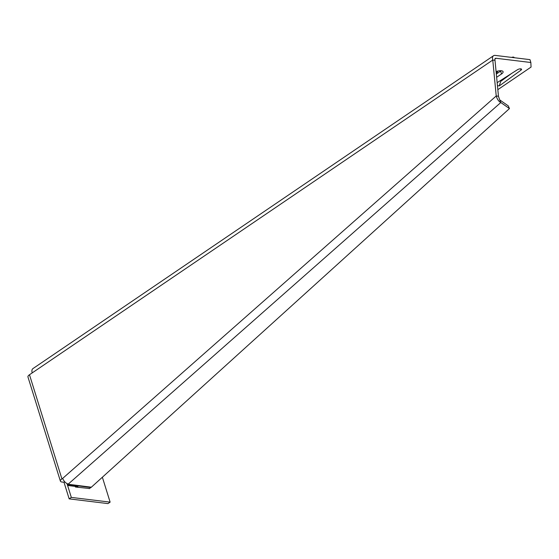 <?xml version="1.0" encoding="UTF-8"?>
<svg xmlns="http://www.w3.org/2000/svg" width="559" height="559" viewBox="0 0 559 559"><rect width="100%" height="100%" fill="white"/><g stroke="black" fill="none" stroke-linecap="round" stroke-linejoin="round"><path stroke-width="0.84" d="M497.831 89.657L531.05 67.087L530.854 62.51L496.057 58.269A2.55 1.502 -124.2 0 0 495.33 58.415A2.55 1.502 -124.2 0 0 495.001 60.316L498.46 96.239L496.231 95.966L492.765 60.044L495.001 60.316M496.637 77.275L501.514 73.963A5.953 2.201 162.7 0 0 503.086 71.692A5.953 2.201 162.7 0 0 496.085 71.58M497.154 82.648L517.459 69.728A2.55 0.943 -17.3 0 1 519.975 68.862A2.55 0.943 -17.3 0 1 521.561 69.246A2.55 0.943 -17.3 0 1 520.981 70.161L499.334 85.904L497.447 85.674M69.351 484.339L69.484 484.772L69.91 484.471L68.268 484.073L500.815 102.528L509.452 108.579L91.355 487.203L89.167 488.685M509.452 108.579L508.306 105.91L499.669 99.851L498.46 96.239M68.268 484.073C65.864 483.36 63.999 481.474 62.664 478.413L61.923 478.916L29.48 374.747L492.765 60.044A5.786 3.41 -124.2 0 1 493.513 55.746A5.786 3.41 -124.2 0 1 495.162 55.397L529.967 59.638L530.854 62.51M511.646 73.432L501.297 80.957M496.322 74.019L500.619 71.098A5.953 2.201 162.7 0 0 501.109 70.734M493.513 55.746L32.953 368.591A5.786 3.41 55.8 0 0 32.205 372.888M62.664 478.413L496.231 95.966C497.224 99.327 498.747 101.514 500.815 102.528L499.669 99.851M75.605 487.036L75.423 486.435M77.233 487.231L77.939 486.756L68.212 485.519L67.716 483.912M68.212 485.519L69.484 484.772L90.97 487.504M64.718 481.774L63.992 482.263L62.056 482.033A5.786 2.138 -17.3 0 1 60.393 481.124A5.786 2.138 -17.3 0 1 61.923 478.916M29.48 374.747A5.786 2.138 162.7 0 0 27.95 376.955L60.393 481.124M67.024 483.612L71.321 497.405L110.123 502.136L102.367 477.232M63.992 482.263L69.162 498.873L71.321 497.405M69.162 498.873L107.964 503.603L110.123 502.136M75.255 486.414L75.437 487.015L89.475 488.503M501.199 80.077L499.208 85.89M496.189 72.628L498.202 72.74M496.126 71.978L496.336 72.509L498.355 70.951M514.238 57.724L514.147 57.5A2.383 0.999 158.4 0 0 511.653 57.409M494.918 59.037L496.057 58.269M69.91 484.471L91.355 487.203M500.619 71.098L501.514 73.963M520.981 70.161L520.569 68.827"/></g></svg>
